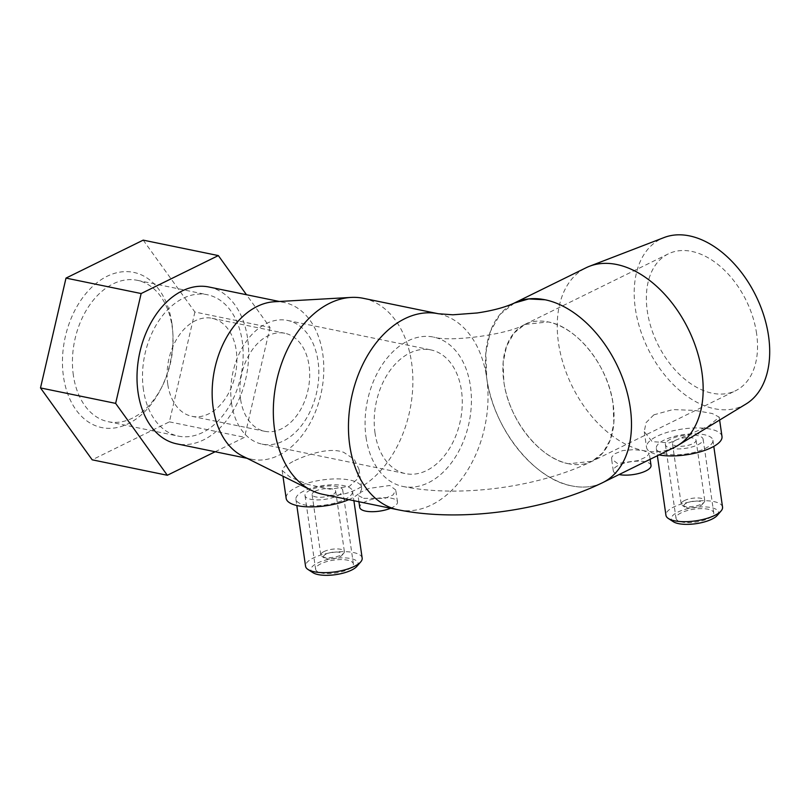 <?xml version="1.0" encoding="UTF-8"?>
<svg xmlns="http://www.w3.org/2000/svg" width="810" height="810" viewBox="0 0 810 810"><rect width="100%" height="100%" fill="white"/><g stroke="black" fill="none" stroke-linecap="round" stroke-linejoin="round"><path stroke-width="0.61" stroke-dasharray="4.05 3.04" d="M366.069 437.43A76.241 51.972 101.6 0 0 402.884 486.456A76.241 51.972 101.6 0 0 470.428 386.127A76.241 51.972 101.6 0 0 433.603 337.092A76.241 51.972 101.6 0 0 366.069 437.43M568.691 463.776C539.632 458.733 508.548 419.357 503.84 381.621A76.241 49.319 63.8 0 1 524.809 324.435A76.241 49.319 63.8 0 1 548.249 321.945A76.241 49.319 63.8 0 1 613.099 404.089L613.838 423.114L610.396 439.557L603.035 452.618L592.12 461.285L568.691 463.776A76.241 49.319 63.8 0 1 503.81 381.621L503.132 362.607L506.574 346.164L513.945 333.102L524.86 324.435L548.249 321.945C577.307 326.957 608.421 366.353 613.129 404.099A76.241 49.319 63.8 0 1 592.09 461.275A76.241 49.319 63.8 0 1 568.691 463.776M514.35 303.051L500.033 314.412L490.354 331.574L485.838 353.14L486.729 378.108A100.076 64.729 63.8 0 1 513.53 303.436M274.337 301.755A80.058 54.574 -78.4 0 1 284.097 302.464A80.058 54.574 -78.4 0 1 322.765 353.94A80.058 54.574 -78.4 0 1 251.849 459.29A80.058 54.574 -78.4 0 1 242.595 456.091M208.96 287.013A80.058 54.574 -78.4 0 1 247.627 338.489A80.058 54.574 -78.4 0 1 176.712 443.839M363.265 298.303A100.076 68.212 -78.4 0 1 411.591 362.657A100.076 68.212 -78.4 0 1 322.957 494.343M674.355 447.383A100.076 64.729 63.8 0 1 643.616 450.654L633.693 449.651L622.738 450.562L614.415 453.904L611.783 457.144L611.59 458.986L617.524 463.482L638.219 460.586L646.461 456.82L649.316 453.549L643.616 450.654A100.076 64.729 63.8 0 1 558.475 342.832A100.076 64.729 63.8 0 1 586.045 267.776M746 404.018A92.927 60.102 63.8 0 1 635.354 308.61A92.927 60.102 63.8 0 1 664.139 237.522M303.74 491.062A28.593 9.781 -8.2 0 0 295.923 499.355A28.593 9.781 -8.2 0 0 314.341 505.784A28.593 9.781 -8.2 0 0 344.716 499.497A28.593 9.781 -8.2 0 0 352.522 491.204A28.593 9.781 -8.2 0 0 334.115 484.775A28.593 9.781 -8.2 0 0 303.74 491.062M348.756 499.649A38.121 13.041 -8.2 0 0 351.206 498.525A38.121 13.041 -8.2 0 0 361.614 487.468A38.121 13.041 -8.2 0 0 337.071 478.902A38.121 13.041 -8.2 0 0 296.561 487.286A38.121 13.041 -8.2 0 0 286.153 498.342M362.161 558.08A28.593 9.781 -8.2 0 0 343.754 551.65A28.593 9.781 -8.2 0 0 313.369 557.948A28.593 9.781 -8.2 0 0 305.562 566.241M356.886 566.362A23.824 8.151 -8.2 0 0 346.7 557.999A23.824 8.151 -8.2 0 0 317.429 563.082A23.824 8.151 -8.2 0 0 312.964 572.69M337.547 495.71A19.065 6.521 -8.2 0 0 342.751 490.192A19.065 6.521 -8.2 0 0 330.48 485.909A19.065 6.521 -8.2 0 0 310.22 490.101A19.065 6.521 -8.2 0 0 305.016 495.629A19.065 6.521 -8.2 0 0 317.287 499.912A19.065 6.521 -8.2 0 0 337.547 495.71M348.168 569.4A19.065 6.521 -8.2 0 0 353.373 563.871A19.065 6.521 -8.2 0 0 341.091 559.588A19.065 6.521 -8.2 0 0 320.841 563.78A19.065 6.521 -8.2 0 0 315.637 569.308A19.065 6.521 -8.2 0 0 327.908 573.591A19.065 6.521 -8.2 0 0 348.168 569.4M324.051 551.539A11.917 4.07 -8.2 0 0 320.79 554.992A11.917 4.07 -8.2 0 0 321.813 556.348A11.917 4.07 -8.2 0 0 341.121 555.053A11.917 4.07 -8.2 0 0 343.784 553.179A11.917 4.07 -8.2 0 0 344.382 551.59A11.917 4.07 -8.2 0 0 336.707 548.917A11.917 4.07 -8.2 0 0 324.051 551.539M315.343 491.154A11.917 4.07 -8.2 0 0 312.093 494.606A11.917 4.07 -8.2 0 0 319.768 497.279A11.917 4.07 -8.2 0 0 332.424 494.657A11.917 4.07 -8.2 0 0 335.674 491.204A11.917 4.07 -8.2 0 0 328.009 488.531A11.917 4.07 -8.2 0 0 315.343 491.154M326.076 554.101A9.528 3.26 -8.2 0 0 324.294 557.948A9.528 3.26 -8.2 0 0 339.734 556.915A9.528 3.26 -8.2 0 0 341.86 555.417A9.528 3.26 -8.2 0 0 337.78 552.076A9.528 3.26 -8.2 0 0 326.076 554.101M292.856 461.528L284.644 466.368L282.133 470.448L289.858 476.968L307.982 484.461L329.903 489.169L349.444 486.304L357.352 479.034L359.002 469.354L354.304 459.361L343.764 452.355C328.86 446.644 305.745 455.159 292.856 461.528M363.72 498.322L384.841 498.373L393.123 494.92L395.746 490.009L389.812 485.494L369.117 488.4L360.875 492.156L358.02 495.447L363.72 498.322M390.602 508.255A19.065 6.521 -8.2 0 0 397.477 501.977A19.065 6.521 -8.2 0 0 391.655 498.282A19.065 6.521 -8.2 0 0 370.757 499.709A19.065 6.521 -8.2 0 0 359.741 507.414M664.119 440.103A28.593 9.781 -8.2 0 0 656.313 448.396A28.593 9.781 -8.2 0 0 674.72 454.815A28.593 9.781 -8.2 0 0 705.095 448.527A28.593 9.781 -8.2 0 0 712.911 440.235A28.593 9.781 -8.2 0 0 694.494 433.806A28.593 9.781 -8.2 0 0 664.119 440.103M721.994 436.499A38.121 13.041 -8.2 0 0 697.451 427.933A38.121 13.041 -8.2 0 0 656.94 436.317A38.121 13.041 -8.2 0 0 646.532 447.373A38.121 13.041 -8.2 0 0 659.006 454.926M722.54 507.111A28.593 9.781 -8.2 0 0 704.133 500.691A28.593 9.781 -8.2 0 0 673.748 506.979A28.593 9.781 -8.2 0 0 665.942 515.271M717.275 515.393A23.824 8.151 -8.2 0 0 707.079 507.03A23.824 8.151 -8.2 0 0 677.808 512.112A23.824 8.151 -8.2 0 0 673.343 521.721M697.926 444.751A19.065 6.521 -8.2 0 0 703.131 439.222A19.065 6.521 -8.2 0 0 690.859 434.94A19.065 6.521 -8.2 0 0 670.599 439.131A19.065 6.521 -8.2 0 0 665.395 444.66A19.065 6.521 -8.2 0 0 677.676 448.942A19.065 6.521 -8.2 0 0 697.926 444.751M708.547 518.43A19.065 6.521 -8.2 0 0 713.752 512.902A19.065 6.521 -8.2 0 0 701.48 508.619A19.065 6.521 -8.2 0 0 681.22 512.811A19.065 6.521 -8.2 0 0 676.016 518.339A19.065 6.521 -8.2 0 0 688.287 522.622A19.065 6.521 -8.2 0 0 708.547 518.43M684.43 500.57A11.917 4.07 -8.2 0 0 681.18 504.022A11.917 4.07 -8.2 0 0 682.192 505.379A11.917 4.07 -8.2 0 0 701.5 504.083A11.917 4.07 -8.2 0 0 704.163 502.21A11.917 4.07 -8.2 0 0 704.761 500.631A11.917 4.07 -8.2 0 0 697.086 497.947A11.917 4.07 -8.2 0 0 684.43 500.57M675.722 440.184A11.917 4.07 -8.2 0 0 672.472 443.637A11.917 4.07 -8.2 0 0 680.147 446.31A11.917 4.07 -8.2 0 0 692.803 443.698A11.917 4.07 -8.2 0 0 696.053 440.235A11.917 4.07 -8.2 0 0 688.389 437.562A11.917 4.07 -8.2 0 0 675.722 440.184M686.455 503.142A9.528 3.26 -8.2 0 0 684.673 506.979A9.528 3.26 -8.2 0 0 700.113 505.946A9.528 3.26 -8.2 0 0 702.24 504.448A9.528 3.26 -8.2 0 0 698.169 501.106A9.528 3.26 -8.2 0 0 686.455 503.142M653.852 414.841L646.026 422.668L644.264 431.649L652.121 441.622L669.404 442.898L708.497 426.08L719.209 417.13L712.284 413.525L694.848 410.417L672.948 409.576L653.852 414.841M602.67 482.649A100.076 64.729 63.8 0 1 571.911 485.919A100.076 64.729 -116.2 0 0 602.64 482.638A100.076 64.729 -116.2 0 0 630.21 407.582A100.076 64.729 -116.2 0 0 545.09 299.771M651.027 465.426A19.065 6.521 -8.2 0 0 645.206 461.73A19.065 6.521 -8.2 0 0 624.308 463.158A19.065 6.521 -8.2 0 0 613.302 470.863A19.065 6.521 -8.2 0 0 619.083 474.559M73.366 375.303A72.171 49.197 -78.4 0 1 137.285 280.321A72.171 49.197 -78.4 0 1 172.145 326.734A72.171 49.197 -78.4 0 1 172.925 334.55A72.171 49.197 -78.4 0 1 162.354 385.945A72.171 49.197 -78.4 0 1 108.216 421.706A72.171 49.197 -78.4 0 1 73.366 375.303M171.912 323.322A79.218 53.997 101.6 0 0 107.082 276.291A79.218 53.997 101.6 0 0 63.484 376.63A79.218 53.997 101.6 0 0 104.794 428.075A79.218 53.997 101.6 0 0 161.17 388.324A79.218 53.997 101.6 0 0 172.773 331.897A79.218 53.997 101.6 0 0 171.912 323.322M143.441 389.711A72.171 49.197 -78.4 0 1 207.37 294.739A72.171 49.197 -78.4 0 1 242.231 341.142A72.171 49.197 -78.4 0 1 178.301 436.114A72.171 49.197 -78.4 0 1 143.441 389.711M167.751 384.142A50.038 34.101 -78.4 0 1 212.068 318.3A50.038 34.101 -78.4 0 1 236.236 350.477A50.038 34.101 -78.4 0 1 191.919 416.32A50.038 34.101 -78.4 0 1 167.751 384.142M240.56 399.117A50.038 34.101 -78.4 0 1 284.877 333.274A50.038 34.101 -78.4 0 1 309.045 365.442A50.038 34.101 -78.4 0 1 264.728 431.295A50.038 34.101 -78.4 0 1 240.56 399.117M375.03 433.026A63.139 43.041 -78.4 0 1 430.96 349.93A63.139 43.041 -78.4 0 1 461.457 390.531A63.139 43.041 -78.4 0 1 405.526 473.627A63.139 43.041 -78.4 0 1 375.03 433.026M231.589 403.532A63.139 43.041 -78.4 0 1 287.52 320.436A63.139 43.041 -78.4 0 1 318.016 361.037A63.139 43.041 -78.4 0 1 262.086 444.123A63.139 43.041 -78.4 0 1 231.589 403.532M756.591 333.538A76.241 49.319 -116.2 0 0 668.311 253.884A76.241 49.319 -116.2 0 0 647.301 311.07A76.241 49.319 -116.2 0 0 735.591 390.724A76.241 49.319 -116.2 0 0 756.591 333.538M571.88 485.929A100.076 64.729 63.8 0 1 486.729 378.108C493.007 427.69 533.729 479.307 571.88 485.929L571.911 485.919M143.208 240.135L194.896 312.022L270.034 327.473L246.483 294.729M215.156 451.747L244.529 437.309L270.034 327.473M194.896 312.022L169.391 421.858L92.188 459.817M169.391 421.858L244.529 437.309M438.402 313.753A100.076 68.212 -78.4 0 1 486.729 378.108A100.076 68.212 -78.4 0 1 398.085 509.794M402.884 486.456C459.867 498.079 538.954 487.255 592.12 461.285L735.591 390.724M279.308 301.472L284.097 302.464M295.923 499.355L296.814 505.521M342.751 490.192L353.373 563.871M312.093 494.606L320.79 554.992M324.294 557.948L321.813 556.348M282.133 470.448L282.963 476.189M397.477 501.977L395.746 490.009M656.313 448.396L657.366 455.736M703.131 439.222L713.752 512.902M672.472 443.637L681.18 504.022M684.673 506.979L682.192 505.379M644.264 431.649L646.532 447.373M650.146 459.28L649.316 453.549M137.285 280.321L207.37 294.739M212.068 318.3L284.877 333.274M287.52 320.436L430.96 349.93M668.311 253.884L524.809 324.435M262.086 444.123L405.526 473.627M191.919 416.32L264.728 431.295M108.216 421.706L178.301 436.114M172.925 334.55L172.773 331.897M162.354 385.945L161.17 388.324M613.302 470.863L611.59 458.986M603.865 482.041L602.64 482.638M719.209 417.13L719.624 420.056M702.24 504.448L704.163 502.21M696.053 440.235L704.761 500.631M665.395 444.66L676.016 518.339M712.911 440.235L713.792 446.391M358.921 501.744L358.02 495.447M359.002 469.354L361.614 487.468M341.86 555.417L343.784 553.179M335.674 491.204L344.382 551.59M305.016 495.629L315.637 569.308M352.522 491.204L353.899 500.712M247.06 458.308L251.849 459.29M524.86 324.435C509.146 334.257 450.249 342.438 433.603 337.092"/><path stroke-width="1.21" d="M545.059 299.781L545.09 299.771A100.076 64.729 63.8 0 1 630.241 407.592A100.076 64.729 63.8 0 1 602.67 482.649C544.29 511.029 460.86 522.46 398.085 509.794A100.076 68.212 -78.4 0 1 349.758 445.449A100.076 68.212 -78.4 0 1 438.402 313.753L452.881 314.796L477.13 312.974C492.318 310.736 504.731 307.425 514.35 303.051L528.768 298.91L545.059 299.781A100.076 64.729 63.8 0 0 514.299 303.051A100.076 64.729 63.8 0 0 513.53 303.436M398.085 509.794L322.957 494.343A100.076 68.212 -78.4 0 1 311.394 490.344L242.595 456.091A80.058 54.574 -78.4 0 1 213.182 407.815A80.058 54.574 -78.4 0 1 274.337 301.755L351.064 297.422A100.076 68.212 -78.4 0 1 363.265 298.303L438.402 313.753M247.06 458.308L176.712 443.839A80.058 54.574 -78.4 0 1 138.044 392.364A80.058 54.574 -78.4 0 1 208.96 287.013L279.308 301.472M311.394 490.344A100.076 68.212 -78.4 0 1 274.62 429.999A100.076 68.212 -78.4 0 1 351.064 297.422M514.299 303.051L586.045 267.776A100.076 64.729 63.8 0 1 589.477 266.277A100.076 64.729 63.8 0 1 701.926 372.327A100.076 64.729 63.8 0 1 677.636 445.581A100.076 64.729 63.8 0 1 674.355 447.383L603.865 482.041M589.477 266.277L664.139 237.522A92.927 60.102 63.8 0 1 768.548 335.998A92.927 60.102 63.8 0 1 746 404.018L677.636 445.581M282.963 476.189L286.153 498.342A38.121 13.041 -8.2 0 0 309.116 506.888A38.121 13.041 -8.2 0 0 348.756 499.649M296.814 505.521L305.562 566.241A28.593 9.781 -8.2 0 0 308.013 569.481A28.593 9.781 -8.2 0 0 354.355 566.372A28.593 9.781 -8.2 0 0 360.733 561.887A28.593 9.781 -8.2 0 0 362.161 558.08L353.899 500.712M308.013 569.481L312.964 572.69A23.824 8.151 -8.2 0 0 351.58 570.098A23.824 8.151 -8.2 0 0 356.886 566.362L360.733 561.887M358.921 501.744L359.741 507.414A19.065 6.521 -8.2 0 0 365.563 511.11A19.065 6.521 -8.2 0 0 390.602 508.255M659.006 454.926A38.121 13.041 -8.2 0 0 711.585 447.555A38.121 13.041 -8.2 0 0 721.994 436.499L719.624 420.056M657.366 455.736L665.942 515.271A28.593 9.781 -8.2 0 0 668.392 518.511A28.593 9.781 -8.2 0 0 714.734 515.403A28.593 9.781 -8.2 0 0 721.113 510.918A28.593 9.781 -8.2 0 0 722.54 507.111L713.792 446.391M668.392 518.511L673.343 521.721A23.824 8.151 -8.2 0 0 711.96 519.129A23.824 8.151 -8.2 0 0 717.275 515.393L721.113 510.918M619.083 474.559A19.065 6.521 -8.2 0 0 619.124 474.559A19.065 6.521 -8.2 0 0 640.021 473.131A19.065 6.521 -8.2 0 0 651.027 465.426L650.146 459.28M246.483 294.729L218.346 255.585L141.143 293.544L115.638 403.38L167.326 475.267L215.156 451.747M167.326 475.267L92.188 459.817L40.5 387.929L66.005 278.093L143.208 240.135L218.346 255.585M66.005 278.093L141.143 293.544M40.5 387.929L115.638 403.38"/></g></svg>
